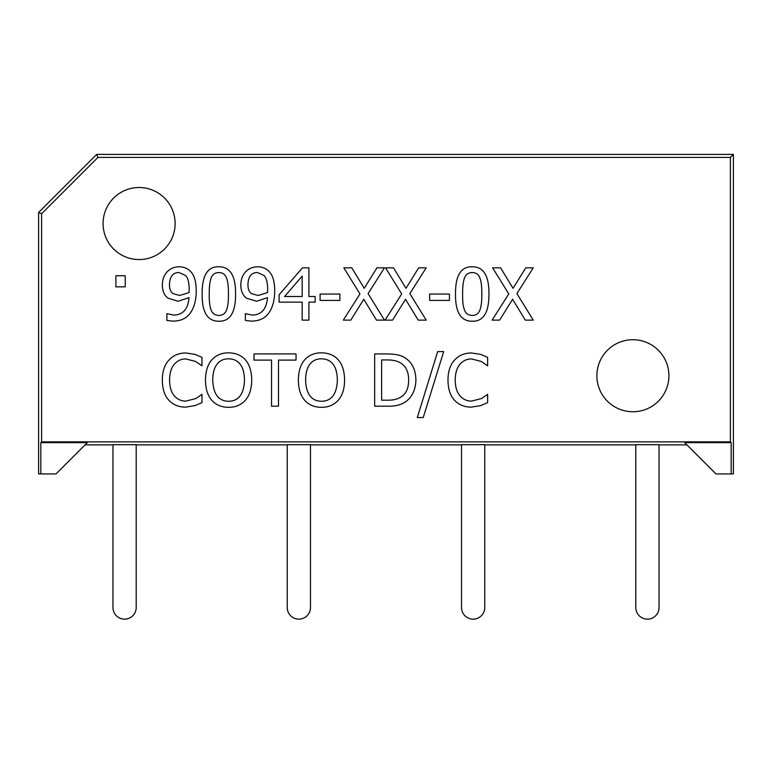 <?xml version="1.0" encoding="UTF-8"?>
<svg xmlns="http://www.w3.org/2000/svg" width="772" height="772" viewBox="0 0 772 772"><rect width="100%" height="100%" fill="white"/><g stroke="black" fill="none" stroke-linecap="round" stroke-linejoin="round"><path stroke-width="1.16" d="M125.228 275.729L125.228 286.837L115.906 286.837L115.906 275.729L125.228 275.729M480.676 405.609L471.354 407.133C464.454 407.133 458.848 404.846 454.534 400.272C450.259 395.698 448.069 388.972 447.972 380.104C448.03 371.486 450.201 364.847 454.496 360.196C458.722 355.448 464.377 353.045 471.489 352.987L480.676 354.348L487.624 357.397L487.624 365.783L481.188 361.421L471.441 358.922C466.857 358.961 462.997 360.756 459.88 364.297C456.85 367.983 455.297 373.252 455.219 380.104C455.326 387.177 456.937 392.446 460.044 395.911C463.113 399.365 466.906 401.102 471.441 401.122L481.574 398.535L487.624 394.338L487.624 402.646L480.676 405.609M437.676 351.588L443.688 351.588L423.23 417.555L417.295 417.555L437.676 351.588M333.06 364.259C330.252 360.64 326.402 358.835 321.499 358.835C316.549 358.777 312.679 360.592 309.89 364.259C307.073 367.916 305.654 373.185 305.606 380.065C306.069 394 311.367 401.073 321.499 401.286C331.613 401.073 336.891 394 337.345 380.065C337.267 373.098 335.849 367.829 333.06 364.259M321.451 352.823C328.66 352.949 334.276 355.303 338.319 359.897C342.382 364.587 344.476 371.303 344.592 380.065C344.534 388.692 342.44 395.399 338.319 400.185C333.967 404.991 328.351 407.365 321.451 407.307C314.368 407.278 308.742 404.904 304.593 400.185C300.511 395.457 298.436 388.75 298.359 380.065C298.446 371.361 300.54 364.645 304.631 359.897C308.771 355.216 314.378 352.862 321.451 352.823M278.489 406.207L271.541 406.207L271.541 360.109L253.998 360.109L253.998 353.923L296.033 353.923L296.033 360.109L278.489 360.109L278.489 406.207M481.825 293.978C481.892 286.846 481.255 281.519 479.914 278.007C478.601 274.417 476.044 272.613 472.252 272.584C468.43 272.584 465.834 274.417 464.454 278.094C463.142 281.761 462.534 287.068 462.631 294.016C462.486 301.022 463.084 306.281 464.406 309.784C465.67 313.471 468.276 315.343 472.252 315.42C476.034 315.42 478.601 313.577 479.962 309.91C481.255 306.465 481.882 301.157 481.825 293.978M472.252 266.774C483.542 266.745 489.11 275.816 488.946 293.978C489.052 312.438 483.494 321.519 472.252 321.22C460.903 321.335 455.326 312.264 455.509 294.016C455.383 275.507 460.961 266.427 472.252 266.774M449.449 294.064L449.449 300.414L429.666 300.414L429.666 294.064L449.449 294.064M409.835 293.601L426.192 320.119L418.231 320.119L405.512 299.275L392.552 320.119L385.054 320.119L401.701 293.939L385.556 267.836L393.527 267.836L405.985 288.303L418.694 267.836L426.192 267.836L409.835 293.601M368.099 293.601L384.456 320.119L376.495 320.119L363.786 299.275L350.816 320.119L343.318 320.119L359.964 293.939L343.829 267.836L351.791 267.836L364.249 288.303L376.958 267.836L384.456 267.836L368.099 293.601M339.883 294.064L339.883 300.414L320.1 300.414L320.1 294.064L339.883 294.064M263.956 275.459L257.394 272.497C251.363 272.613 248.208 276.617 247.947 284.53C247.889 288.757 249.076 291.787 251.498 293.64L258.157 295.464L267.517 292.578L267.643 289.278C267.575 282.359 266.35 277.746 263.956 275.459M246.5 298.175C242.746 295.358 240.854 290.909 240.825 284.829C240.941 279.377 242.572 274.996 245.737 271.696C248.931 268.502 252.83 266.861 257.433 266.774C262.268 266.822 266.137 268.386 269.042 271.483C272.748 275.083 274.639 281.539 274.716 290.841C274.687 299.912 272.767 307.227 268.955 312.785C265.192 318.286 259.296 321.065 251.286 321.133L245.361 320.419L245.361 313.683L252.222 315.082C261.515 314.851 266.601 309.032 267.479 297.625L256.584 301.263L246.5 298.175M185.492 275.459L178.921 272.497C172.889 272.613 169.744 276.617 169.473 284.53C169.415 288.757 170.602 291.787 173.034 293.64L179.683 295.464L189.053 292.578L189.179 289.278C189.101 282.359 187.876 277.746 185.492 275.459M168.035 298.175C164.272 295.358 162.381 290.909 162.352 284.829C162.467 279.377 164.108 274.996 167.273 271.696C170.458 268.502 174.356 266.861 178.969 266.774C183.794 266.822 187.664 268.386 190.578 271.483C194.274 275.083 196.165 281.539 196.252 290.841C196.223 299.912 194.303 307.227 190.491 312.785C186.718 318.286 180.831 321.065 172.822 321.133L166.887 320.419L166.887 313.683L173.748 315.082C183.051 314.851 188.127 309.032 189.005 297.625L178.12 301.263L168.035 298.175M228.454 293.978C228.522 286.846 227.885 281.519 226.543 278.007C225.231 274.417 222.674 272.613 218.881 272.584C215.06 272.584 212.464 274.417 211.084 278.094C209.772 281.761 209.164 287.068 209.26 294.016C209.115 301.022 209.714 306.281 211.036 309.784C212.3 313.471 214.905 315.343 218.881 315.42C222.664 315.42 225.231 313.577 226.592 309.91C227.885 306.465 228.512 301.157 228.454 293.978M218.881 266.774C230.172 266.745 235.74 275.816 235.566 293.978C235.682 312.438 230.124 321.519 218.881 321.22C207.533 321.335 201.955 312.264 202.139 294.016C202.013 275.507 207.591 266.427 218.881 266.774M302.18 276.096L284.588 296.516L302.18 296.516L302.18 276.096M315.14 296.516L315.14 302.151L308.916 302.151L308.916 320.119L302.18 320.119L302.18 302.151L279.088 302.151L279.088 294.779L302.47 267.836L308.916 267.836L308.916 296.516L315.14 296.516M516.902 293.601L533.259 320.119L525.298 320.119L512.589 299.275L499.619 320.119L492.121 320.119L508.767 293.939L492.632 267.836L500.594 267.836L513.052 288.303L525.761 267.836L533.259 267.836L516.902 293.601M195.026 405.609L185.705 407.133C178.795 407.133 173.189 404.846 168.885 400.272C164.6 395.698 162.41 388.972 162.313 380.104C162.371 371.486 164.542 364.847 168.836 360.196C173.063 355.448 178.728 353.045 185.83 352.987L195.026 354.348L201.975 357.397L201.975 365.783L195.528 361.421L185.782 358.922C181.198 358.961 177.338 360.756 174.221 364.297C171.201 367.983 169.647 373.252 169.56 380.104C169.676 387.177 171.278 392.446 174.385 395.911C177.454 399.365 181.256 401.102 185.782 401.122L195.914 398.535L201.975 394.338L201.975 402.646L195.026 405.609M240.189 364.259C237.38 360.64 233.52 358.835 228.618 358.835C223.677 358.777 219.808 360.592 217.009 364.259C214.201 367.916 212.773 373.185 212.734 380.065C213.197 394 218.495 401.073 228.618 401.286C238.731 401.073 244.02 394 244.463 380.065C244.396 373.098 242.968 367.829 240.189 364.259M228.58 352.823C235.778 352.949 241.404 355.303 245.438 359.897C249.51 364.587 251.604 371.303 251.711 380.065C251.653 388.692 249.568 395.399 245.438 400.185C241.096 404.991 235.47 407.365 228.58 407.307C221.487 407.278 215.87 404.904 211.721 400.185C207.639 395.457 205.555 388.75 205.487 380.065C205.574 371.361 207.658 364.645 211.76 359.897C215.899 355.216 221.506 352.862 228.58 352.823M400.726 363.072C397.397 360.929 392.794 359.877 386.917 359.935L381.619 359.935L381.619 400.185L386.917 400.185C392.919 400.359 397.734 399.201 401.363 396.712C406.226 393.575 408.649 388.017 408.649 380.017C408.639 371.969 405.995 366.324 400.726 363.072M405.3 358.073C412.2 362.56 415.722 369.904 415.896 380.104C415.587 390.034 412.026 397.339 405.223 402.009C400.629 405.078 394.453 406.477 386.704 406.207L374.671 406.207L374.671 353.923L386.579 353.923C395.756 354.001 402 355.39 405.3 358.073M41.601 213.738L97.938 157.411L730.399 157.411L730.399 441.873L41.601 441.873L41.601 213.738L38.6 212.493L96.693 154.4L733.4 154.4L733.4 473.921L715.972 473.921L684.696 442.636L731.171 442.636L730.399 441.873M632.895 411.756A36.014 36.014 0 0 1 601.706 357.735A36.014 36.014 0 0 1 664.094 357.735A36.014 36.014 0 0 1 632.895 411.756M139.105 259.556A36.014 36.014 0 0 1 107.906 205.526A36.014 36.014 0 0 1 170.294 205.526A36.014 36.014 0 0 1 139.105 259.556M287.242 444.875L136.2 444.875M112.963 444.875L85.074 444.875M686.926 444.875L659.037 444.875M635.8 444.875L484.758 444.875M461.521 444.875L310.479 444.875M730.399 157.411L733.4 154.4M731.171 442.636L731.171 473.921M97.938 157.411L96.693 154.4M40.829 473.921L40.829 442.636L87.304 442.636L56.028 473.921L38.6 473.921L38.6 212.493M484.758 444.672L461.521 444.672L461.521 607.535A11.619 11.619 0 0 0 473.139 619.154A11.619 11.619 0 0 0 484.758 607.535L484.758 444.672M659.037 444.672L635.8 444.672L635.8 607.535A11.619 11.619 0 0 0 647.418 619.154A11.619 11.619 0 0 0 659.037 607.535L659.037 444.672M41.601 441.873L40.829 442.636M136.2 444.672L112.963 444.672L112.963 607.535A11.619 11.619 0 0 0 124.581 619.154A11.619 11.619 0 0 0 136.2 607.535L136.2 444.672M310.479 444.672L287.242 444.672L287.242 607.535A11.619 11.619 0 0 0 298.861 619.154A11.619 11.619 0 0 0 310.479 607.535L310.479 444.672"/></g></svg>
